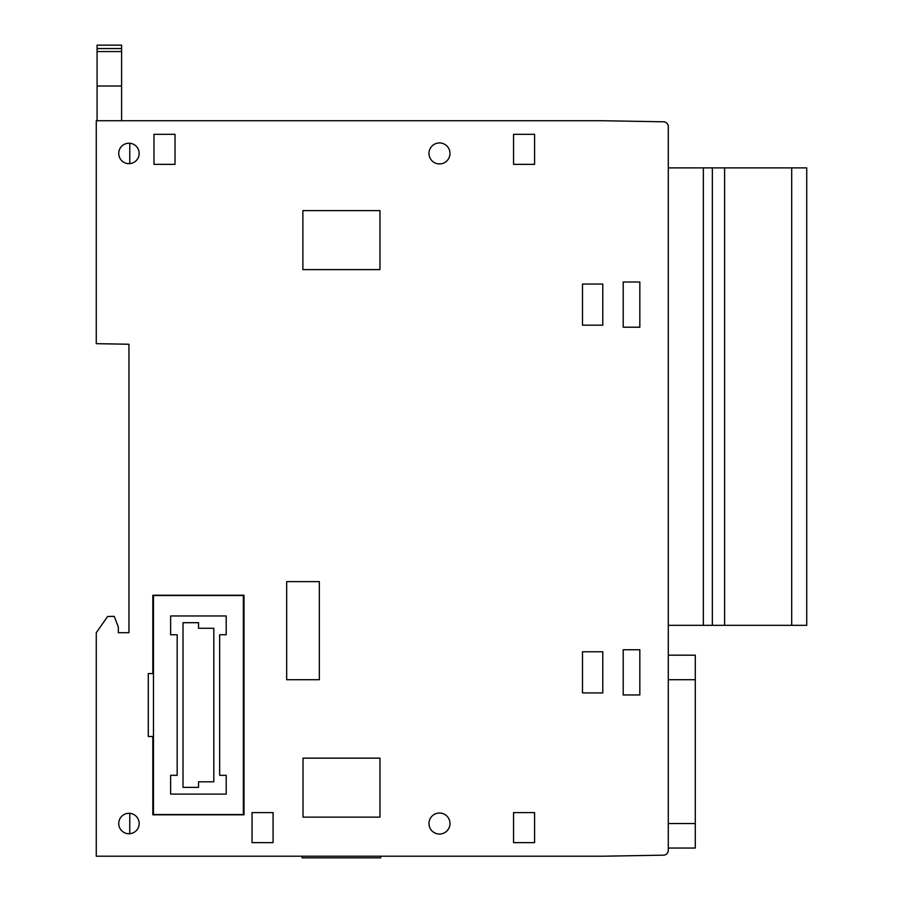 <?xml version="1.0" encoding="UTF-8"?>
<svg xmlns="http://www.w3.org/2000/svg" width="903" height="903" viewBox="0 0 903 903"><rect width="100%" height="100%" fill="white"/><g stroke="black" fill="none" stroke-linecap="round" stroke-linejoin="round"><path stroke-width="1.35" d="M602.922 120.742L96.271 120.742L96.271 343.671L128.948 344.246L128.948 632.71L118.327 632.71L118.327 626.998L114.241 616.365L107.626 616.489L96.271 632.71L96.271 856.213L602.922 856.213L663.479 855.164A4.899 4.899 0 0 0 668.299 850.254L668.299 126.702A4.899 4.899 0 0 0 663.479 121.792L602.922 120.742M97.084 120.742L97.084 45.15L121.6 45.15L121.6 86.011L97.084 86.011M121.6 120.742L121.6 86.011M286.669 679.699L319.357 679.699L319.357 581.634L286.669 581.634L286.669 679.699M379.971 817.136L379.971 758.148L303.013 758.148L303.013 817.136L379.971 817.136M244.002 814.822L152.833 814.822L152.833 736.498L148.284 736.498L148.284 673.57L152.833 673.57L152.833 595.246L244.002 595.246L244.002 814.822M582.491 325.182L602.786 325.182L602.786 284.039L582.491 284.039L582.491 325.182M582.491 692.917L602.786 692.917L602.786 651.774L582.491 651.774L582.491 692.917M302.877 210.636L302.877 269.613L379.971 269.613L379.971 210.636L302.877 210.636M428.981 153.431A10.497 10.497 0 0 0 439.49 163.928A10.497 10.497 0 0 0 449.987 153.431A10.497 10.497 0 0 0 439.49 142.934A10.497 10.497 0 0 0 428.981 153.431M449.987 823.525A10.497 10.497 0 0 0 439.49 813.027A10.497 10.497 0 0 0 428.981 823.525A10.497 10.497 0 0 0 439.49 834.033A10.497 10.497 0 0 0 449.987 823.525M139.164 823.525A10.215 10.215 0 0 0 128.948 813.31A10.215 10.215 0 0 0 118.733 823.525A10.215 10.215 0 0 0 128.948 833.74A10.215 10.215 0 0 0 139.164 823.525M118.733 153.431A10.215 10.215 0 0 0 128.948 163.646A10.215 10.215 0 0 0 139.164 153.431A10.215 10.215 0 0 0 128.948 143.216A10.215 10.215 0 0 0 118.733 153.431M639.832 327.213L639.832 282.007L623.217 281.996L623.217 327.213L639.832 327.213M623.217 694.96L639.832 694.949L639.832 649.742L623.217 649.742L623.217 694.96M513.547 134.321L513.547 164.357L534.587 164.357L534.587 134.321L513.547 134.321M153.973 134.321L153.973 164.357L175.024 164.357L175.024 134.321L153.973 134.321M534.587 812.598L513.547 812.598L513.547 842.634L534.587 842.634L534.587 812.598M252.039 842.634L273.09 842.634L273.078 812.598L252.05 812.598L252.039 842.634M302.133 856.213L302.133 857.85L302.336 856.213M380.716 856.213L380.716 857.85L302.336 857.85M380.502 856.213L380.502 857.85M668.299 655.183L695.276 655.183L695.276 848.041L668.299 848.041M252.05 812.598L252.05 829.247M129.772 143.25L129.772 163.612M129.772 813.343L129.772 833.706M668.299 167.879L703.358 167.879L703.358 625.339L668.299 625.339M703.358 625.339L806.729 625.339L806.729 167.879L791.694 167.879L791.694 625.339M703.358 167.879L712.354 167.879L712.354 625.339M712.354 167.879L724.601 167.879L724.601 625.339M724.601 167.879L791.694 167.879M243.358 814.54L243.358 595.529L153.465 595.529L153.465 814.54L243.358 814.54M226.201 634.753L219.666 634.753L219.666 775.316L226.201 775.316L226.201 794.109L170.633 794.109L170.633 775.316L177.169 775.316L177.169 634.753L170.633 634.753L170.633 615.959L226.201 615.959L226.201 634.753M198.536 781.806L198.536 787.371L183.016 787.371L183.016 622.698L198.536 622.698L198.536 628.262L213.819 628.262L213.819 781.806L198.536 781.806M695.276 679.699L668.299 679.699M695.276 823.536L668.299 823.536M121.6 48.559L97.084 48.559M121.6 51.55L97.084 51.55"/></g></svg>
